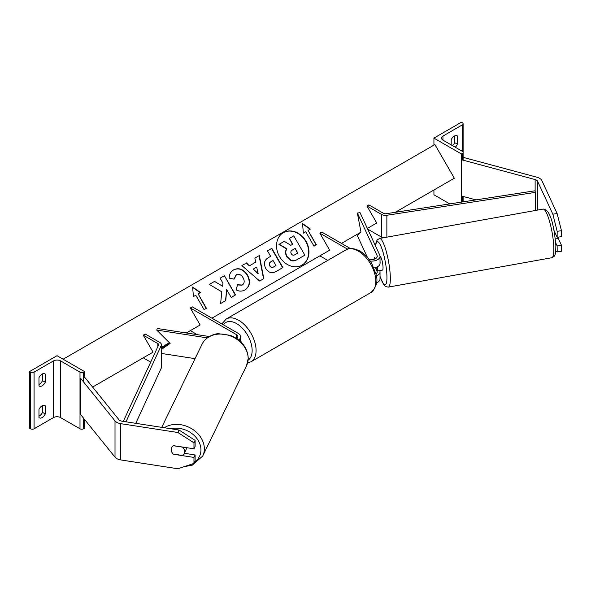 <?xml version="1.0" encoding="UTF-8"?>
<svg xmlns="http://www.w3.org/2000/svg" width="591" height="591" viewBox="0 0 591 591"><rect width="100%" height="100%" fill="white"/><g stroke="black" fill="none" stroke-linecap="round" stroke-linejoin="round"><path stroke-width="0.89" d="M375.44 267.627L377.058 271.114A5.555 3.206 180 0 1 377.25 271.941A5.555 3.206 180 0 1 375.898 274.039M375.315 258.74L374.701 257.425M368.658 258.984A5.555 3.206 0 0 0 374.339 259.124A5.555 3.206 0 0 0 377.25 256.302A5.555 3.206 0 0 0 377.058 255.475L357.37 213.055L360.968 232.13L357.37 235.72L367.528 257.602M370.143 261.03A8.326 4.809 0 0 0 380.028 256.302A8.326 4.809 0 0 0 379.74 255.061L360.052 212.642L357.37 213.055M376.275 275.96A8.326 4.809 180 0 0 380.028 271.941A8.326 4.809 180 0 0 379.74 270.7L379.673 270.552M373.926 267.967A8.326 4.809 0 0 0 380.028 263.327L380.028 256.302M211.91 318.187L329.689 250.185L319.871 233.186L321.836 232.049L350.352 248.516M329.689 250.185L319.871 255.851L327.754 260.402M319.871 233.186L347.523 249.151M376.467 282.912A8.326 4.809 0 0 0 380.028 278.974L380.028 271.941M433.927 138.102L461.408 153.963L462.384 153.401A2.497 1.441 0 0 0 463.115 152.382A2.497 1.441 0 0 0 462.384 151.362L442.955 140.141A4.994 2.889 180 0 1 441.492 138.102A4.994 2.889 180 0 1 442.955 136.063L462.384 124.841A2.497 1.441 0 0 0 463.115 123.822A2.497 1.441 0 0 0 462.384 122.802L461.408 122.234L433.927 138.102L433.927 145.127M433.927 190.006L433.927 194.764L449.766 203.91M452.47 145.637A5.555 3.206 120 0 0 454.73 142.63L454.73 135.856M456.695 135.605L457.478 136.063A5.555 3.206 120 0 0 457.116 135.782A5.555 3.206 120 0 0 454.339 136.063A5.555 3.206 120 0 0 451.199 139.683L451.199 144.898M457.478 136.063L457.478 144.219A5.555 3.206 -60 0 1 455.218 147.218M461.408 153.963L461.408 202.115M454.73 142.63L457.478 144.219M240.655 340.579A6.937 4.004 60 0 1 241.268 342.307M555.703 251.419L557.158 251.906L561.45 251.241L561.45 245.265L558.288 238.454M555.71 242.805L557.158 245.93L557.158 251.906M554.04 230.586L557.158 237.316L561.45 236.651L561.45 230.675L557.158 231.34L557.158 237.316M557.158 231.34L552.851 214.201L537.544 181.223A4.44 2.563 0 0 0 536.392 180.078A4.44 2.563 0 0 0 535.128 179.561L461.674 159.784L461.674 196.057L475.903 199.884M552.851 214.201L557.136 213.536L541.836 180.558A8.88 5.127 0 0 0 539.531 178.26A8.88 5.127 0 0 0 537.005 177.241L463.551 157.465L463.115 157.996M461.674 159.784L462.384 158.905M557.158 245.93L561.45 245.265M557.136 213.536L561.45 230.675M555.348 238.986L558.451 238.424A6.937 1.345 -100.2 0 0 558.835 237.057M380.131 270.471A6.937 1.345 -100.2 0 0 380.316 270.501L382.458 270.117A6.937 1.345 -100.2 0 0 383.027 267.154A6.937 1.345 -100.2 0 0 381.875 260.04A6.937 1.345 -100.2 0 0 380.028 256.45M374.628 257.477L374.48 257.506A6.937 1.345 -100.2 0 0 374.073 259.198M380.028 261.939L380.19 262.301A6.937 1.345 -100.2 0 0 380.028 261.562M380.316 270.501A6.937 1.345 -100.2 0 0 380.478 270.412L377.257 270.988A6.937 1.345 -100.2 0 0 377.664 268.115A6.937 1.345 -100.2 0 0 377.575 266.74M374.48 257.506L375.1 258.836M377.257 270.988L375.669 267.56M171.722 451.923A6.937 5.474 24.9 0 1 171.176 449.596A6.937 5.474 24.9 0 1 171.582 447.712A6.937 5.474 24.9 0 1 173.525 445.651L193.966 448.813L193.966 442.844L195.119 440.361L179.029 430.026L121.909 421.184A4.44 2.563 180 0 1 119.921 420.526A4.44 2.563 180 0 1 119.035 419.795L84.779 377.383L83.53 377.723M195.119 440.361L195.119 446.338L193.966 448.813M195.119 454.952L193.966 457.427L193.966 463.403L195.119 460.928L195.119 454.952L184.311 453.282M179.029 430.026L177.884 432.501L120.763 423.666A8.88 5.127 180 0 1 116.782 422.336A8.88 5.127 180 0 1 115.009 420.881L80.753 378.469L80.753 414.734L115.009 457.146A8.88 5.127 180 0 0 116.782 458.601A8.88 5.127 180 0 0 120.763 459.931L177.884 468.766L193.966 463.403M177.884 432.501L193.966 442.844M193.966 457.427L173.525 454.265M171.626 447.623A6.937 5.592 -154.1 0 0 171.198 449.552A6.937 5.592 -154.1 0 0 173.207 454.028L182.516 455.469A6.937 5.592 -154.1 0 0 184.148 453.622L186.01 449.773A6.937 5.592 -154.1 0 0 186.475 447.779A6.937 5.592 -154.1 0 0 186.475 447.653M184.148 453.622A6.937 5.592 -154.1 0 0 184.606 451.627A6.937 5.592 -154.1 0 0 182.589 447.151L173.399 445.725M38.969 409.415A5.555 3.206 -60 0 1 42.116 405.788A5.555 3.206 -60 0 1 44.886 405.515A5.555 3.206 -60 0 1 45.256 405.788L45.256 413.951A5.555 3.206 120 0 1 39.338 417.852A5.555 3.206 120 0 1 38.969 417.578L38.969 409.415M84.513 371.562L83.53 372.131A2.497 1.441 180 0 1 79.999 372.131L60.563 360.909A4.994 2.889 0 0 0 53.5 360.909L34.064 372.131A2.497 1.441 180 0 1 30.533 372.131L29.55 371.562L57.032 355.693L84.513 371.562L84.513 377.457M29.55 371.562L29.55 428.231L30.533 428.793A2.497 1.441 180 0 0 34.064 428.793L53.5 417.578A4.994 2.889 0 0 1 60.563 417.578L79.999 428.793A2.497 1.441 180 0 0 83.53 428.793L84.513 428.231L84.513 419.388M42.508 405.589L42.508 412.363A5.555 3.206 -60 0 1 38.969 416.19M38.969 384.46A5.555 3.206 -60 0 0 42.508 380.626L42.508 373.852M38.969 377.686A5.555 3.206 -60 0 1 42.116 374.059A5.555 3.206 -60 0 1 44.886 373.778A5.555 3.206 -60 0 1 45.256 374.059L45.256 382.214A5.555 3.206 120 0 1 39.338 386.115A5.555 3.206 120 0 1 38.969 385.842L38.969 377.686M42.508 380.626L45.256 382.214M44.465 373.601L45.256 374.059M42.508 412.363L45.256 413.951M44.465 405.337L45.256 405.788M169.477 342.832L161.417 348.402M209.295 336.523L157.413 328.5L156.696 330.051L170.105 343.452L161.417 349.451M195.045 358.648L161.417 353.448M207.271 337.875L156.696 330.051M236.836 338.643A5.555 3.206 180 0 0 237.877 336.767A5.555 3.206 180 0 0 236.252 334.506L190.317 307.985L192.282 306.847L238.217 333.368A8.326 4.809 180 0 1 240.655 336.767A8.326 4.809 180 0 1 238.601 339.928M190.317 307.985L200.135 324.984L190.317 330.65L197.276 334.669M366.937 206.015L381.505 214.43A5.555 3.206 180 0 0 386.861 215.257L535.52 192.356L534.811 190.812L386.152 213.713A2.778 1.603 180 0 1 383.47 213.292L368.895 204.885L366.937 206.015L376.748 223.014L367.38 228.422L376.748 223.014M383.352 237.796A5.555 3.206 180 0 1 381.505 237.094L367.705 229.123M535.52 192.356L535.52 210.455M123.29 421.398L158.551 345.114A2.778 1.603 0 0 0 158.639 344.701A2.778 1.603 0 0 0 157.827 343.57L143.258 335.156L153.069 352.155L143.258 357.821L150.69 362.113M125.972 421.819L161.232 345.528A5.555 3.206 0 0 0 161.417 344.701A5.555 3.206 0 0 0 159.792 342.433L145.223 334.018L143.258 335.156M135.753 423.326L161.232 368.193A5.555 3.206 0 0 0 161.417 367.366L161.417 344.701M301.964 265.152A18.727 15.292 60 0 0 305.71 241.372A18.727 15.292 60 0 0 283.244 232.721M302.104 265.078L302.104 265.078A18.727 15.292 60 0 0 305.983 241.217A18.727 15.292 60 0 0 283.377 232.64L283.377 232.64A18.727 15.292 60 0 0 279.499 256.501A18.727 15.292 60 0 0 302.104 265.078L301.831 265.233M92.602 387.068L153.069 352.155M161.417 347.338L169.381 342.736M186.305 332.969L200.135 324.984M341.465 243.381L360.968 232.13M395.313 212.295L454.339 178.216L434.91 144.559L63.119 359.21M305.702 231.761L314.035 246.181L316.384 244.822L308.059 230.401L310.415 229.042L302.555 223.583L303.346 233.12L305.702 231.761M229.256 278.169C229.02 274.712 230.505 271.926 233.704 269.814L233.704 269.814C238.904 267.405 243.514 269.164 247.548 275.088L247.577 275.14C250.739 281.501 249.904 286.428 245.073 289.922C241.852 291.57 238.86 291.518 236.097 289.76L237.575 284.759L242.31 285.032C244.489 283.385 244.763 280.969 243.123 277.785L243.093 277.733C241.121 274.66 238.882 273.67 236.378 274.756L234.184 279.137L229.256 278.169M245.073 289.922L244.8 290.085C249.624 286.583 250.458 281.656 247.297 275.303L247.577 275.14M249.638 265.684L255.718 262.168L254.854 258.119L259.346 255.526L263.815 278.612L259.648 281.02L241.889 265.603L246.528 262.929L249.358 265.839L255.445 262.33M265.758 268.454L265.728 268.403C263.387 263.652 264.303 260.047 268.484 257.58L270.634 256.331L267.464 250.843L271.816 248.323L282.919 267.56L276.189 271.446C271.956 273.722 268.477 272.724 265.758 268.454M225.784 300.546L226.685 289.62L231.192 297.421L235.543 294.909L224.44 275.679L220.088 278.191L222.962 283.163L222.622 286.251L214.548 281.39L209.317 284.404L221.795 291.821L220.628 303.523L225.784 300.546M200.489 292.508L198.133 293.867L206.458 308.288L204.102 309.647L195.776 295.227L193.42 296.586L192.629 287.049L200.489 292.508M304.587 255.319L297.147 259.619C294.739 260.956 292.626 261.244 290.809 260.483L286.798 256.745C285.202 253.746 285.143 251.153 286.613 248.959L278.982 244.408L284.293 241.335L290.831 245.346L292.744 244.238L289.376 238.402L293.734 235.883L304.867 255.157L297.421 259.456C295.02 260.794 292.907 261.082 291.09 260.321L287.071 256.583C285.475 253.591 285.416 250.99 286.894 248.796L279.255 244.246M292.464 244.401L289.376 238.402M254.854 258.119L259.346 255.526M259.072 255.681L263.542 278.767M241.889 265.603L246.528 262.929M246.248 263.084L249.358 265.839M253.266 269.082L257.861 273.677L256.767 267.066L253.266 269.082L258.141 273.515M268.469 257.58L270.36 256.494M267.464 250.843L271.816 248.323M271.535 248.486L282.638 267.723M270.708 261.865L270.981 261.702C269.422 262.707 269.075 264.022 269.932 265.64L269.969 265.691C270.981 267.331 272.303 267.693 273.936 266.77L275.982 265.595L273.042 260.513L270.708 261.865C269.141 262.869 268.794 264.177 269.659 265.802L269.688 265.854C270.708 267.494 272.03 267.849 273.663 266.933L275.702 265.751M233.43 269.976C238.624 267.568 243.241 269.326 247.267 275.243L247.297 275.303M237.301 284.921L242.037 285.194M236.097 274.918L233.903 279.299M222.622 286.251L214.548 281.39M214.267 281.545L209.317 284.404M235.27 295.072L224.44 275.679M224.166 275.834L220.088 278.191M225.511 300.701L226.685 289.62M206.185 308.45L198.133 293.867M192.659 287.425L200.209 292.663M310.135 229.197L302.585 223.959M316.111 244.984L308.059 230.401M294.975 254.699L297.834 253.051L295.16 248.427L292.286 250.089C290.794 251.027 290.454 252.239 291.267 253.724L291.297 253.775C292.227 255.26 293.454 255.571 294.975 254.699M297.554 253.214L295.16 248.427M294.887 248.589L292.286 250.089M377.058 255.475L377.058 257.137M377.058 271.114L377.058 272.776M442.955 136.063L442.955 140.141M462.384 124.841L462.384 151.362M462.384 153.401L462.384 159.976M462.384 196.249L462.384 201.967M370.705 292.663A24.704 14.265 -120 0 0 374.487 272.865A24.704 14.265 -120 0 0 358.345 251.094A24.704 14.265 -120 0 0 345.994 249.867C348.786 247.651 353.366 248.013 359.734 250.953C364.484 253.783 368.496 258.008 371.761 263.623L375.817 273.685C378.329 281.013 376.622 287.344 370.705 292.663L250.961 361.795L247.57 363.022M345.994 249.867L226.257 319A24.704 14.265 60 0 1 238.609 320.226A24.704 14.265 60 0 1 254.751 341.997A24.704 14.265 60 0 1 250.961 361.795M248.139 360.185A21.933 12.662 -120 0 0 250.82 342.455A21.933 12.662 -120 0 0 236.644 323.624A21.933 12.662 -120 0 0 223.272 324.74M537.544 181.223L537.544 210.086M535.128 179.561L535.128 191.506M553.804 247.201A24.704 4.794 -100.2 0 0 549.66 221.714A24.704 4.794 -100.2 0 0 543.04 209.103C551.329 208.778 554.484 230.675 555.858 245.553C555.651 257.277 554.683 255.977 551.78 257.735A24.704 4.794 -100.2 0 0 553.804 247.201M543.04 209.103L379.54 238.483A24.704 4.794 79.8 0 1 386.159 251.094A24.704 4.794 79.8 0 1 390.304 276.581A24.704 4.794 79.8 0 1 388.28 287.115L551.78 257.735M380.028 276.285A21.933 4.255 -100.2 0 0 386.906 275.509A21.933 4.255 -100.2 0 0 381.49 247.577A21.933 4.255 -100.2 0 0 375.632 246.211M120.763 423.666L120.763 459.931M115.009 420.881L115.009 457.146M171.043 428.785A21.933 17.664 25.9 0 1 200.955 450.017A21.933 17.664 25.9 0 1 194.638 461.963M184.422 466.587L192.149 465.228L202.713 456.045A24.704 19.902 -154.1 0 0 204.353 448.953A24.704 19.902 -154.1 0 0 190.132 427.847A24.704 19.902 -154.1 0 0 164.283 427.744M161.72 427.345L202.07 344.169A24.704 19.902 25.9 0 1 228.806 335.392A24.704 19.902 25.9 0 1 248.161 358.648A24.704 19.902 25.9 0 1 246.528 365.74L202.713 456.045M34.064 372.131L34.064 428.793M53.5 360.909L53.5 417.578M30.533 372.131L30.533 428.793M83.53 372.131L83.53 381.904M83.53 418.169L83.53 428.793M79.999 372.131L79.999 428.793M60.563 360.909L60.563 417.578M236.252 334.506L236.252 338.259M381.505 214.43L381.505 237.094M386.861 215.257L386.861 237.168M157.827 343.57L157.827 346.673M161.232 345.528L161.232 368.193M463.115 201.856L463.115 196.441M463.115 160.176L463.115 123.822M226.257 319L221.847 323.92M379.54 238.483L377.228 239.902L376.105 242.214L375.514 245.952M380.028 276.536L383.736 284.788L385.613 286.591L388.28 287.115M202.07 344.169C205.513 336.678 214.895 333.575 218.522 333.716L230.224 335.311C241.527 339.951 247.54 347.604 248.257 358.257L246.528 365.74M240.655 336.767L240.655 341.701"/></g></svg>
